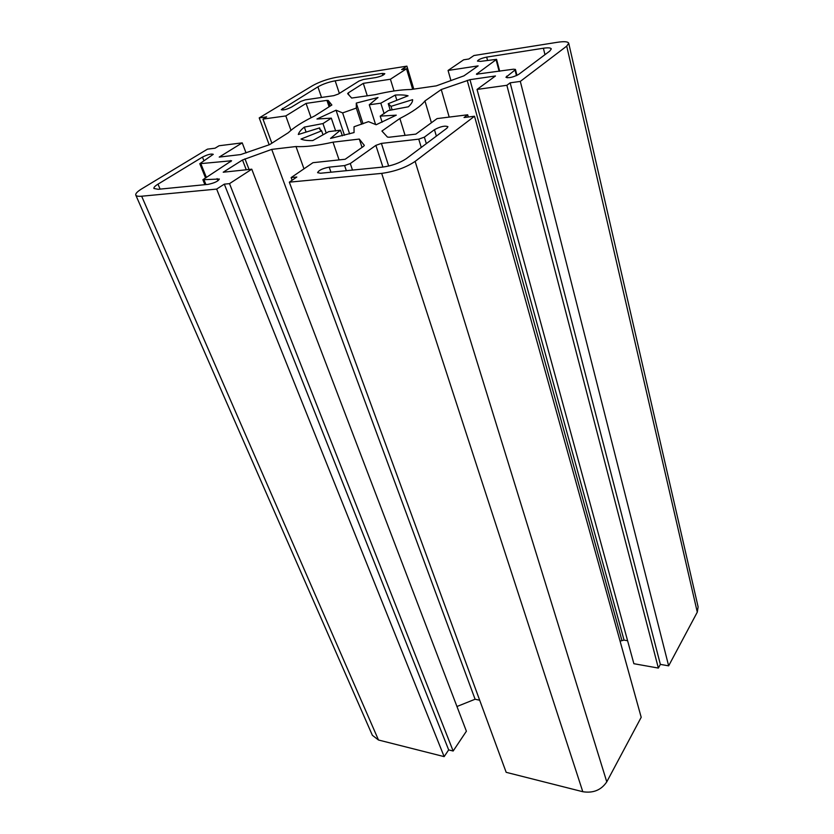 <?xml version="1.0" encoding="UTF-8"?>
<svg xmlns="http://www.w3.org/2000/svg" width="834" height="834" viewBox="0 0 834 834"><rect width="100%" height="100%" fill="white"/><g stroke="black" fill="none" stroke-linecap="round" stroke-linejoin="round"><path stroke-width="1.25" d="M335.675 130.98L331.317 118.147L316.951 119.012L336.05 110.203L342.628 112.903L356.337 108.076L356.285 103.082L378.011 97.515L369.264 104.782L380.815 103.187L395.243 95.066C400.727 94.711 405.011 94.961 408.076 95.806L388.237 103.697L391.021 106.345L412.601 99.653C412.799 101.581 411.391 103.958 408.389 106.773L388.352 110.557L380.2 116.114L396.275 115.165L376.144 124.746L368.513 121.639L354.033 126.758L354.054 132.564L330.525 138.423L340.449 130.167L328.69 131.636L312.792 140.56C307.402 140.706 303.472 140.195 301.001 139.059L321.643 130.834L319.672 129.134L319.631 127.894L298.322 134.503C298.864 132.366 300.876 129.895 304.337 127.091L322.966 123.578L331.317 118.147M326.209 133.023L322.966 123.578M344.473 135.275L336.05 110.203M349.623 133.867L342.628 112.903M361.633 124.266L356.337 108.076M363.03 123.766L356.285 103.082M375.602 124.527L369.264 104.782M384.151 113.747L380.815 103.187M396.848 100.268L395.243 95.066M390.27 110.192L388.237 103.697M392.116 109.848L391.021 106.345M382.139 122.202L380.2 116.114M306.099 132.095L304.337 127.091M320.402 130.135L319.631 127.894M323.019 134.816L321.643 130.834M342.357 135.817L340.449 130.167M266.671 116.854L262.971 119.095L285.812 115.936L306.078 103.406L326.928 100.382L328.221 100.476L331.869 105.011L314.689 115.936C302.534 121.858 293.745 127.446 288.335 132.7L269.549 144.657L240.651 154.582L219.217 157.084L242.225 142.864L219.081 145.752L215.036 148.212L207.478 149.14L141.697 188.87C137.308 191.57 135.337 193.644 135.796 195.114C136.307 196.146 138.267 196.522 141.655 196.219L216.652 189.089L224.304 184.147L229.506 183.636L251.774 169.187L223.22 172.221L242.506 159.982L271.728 149.39L295.987 146.534C305.056 147.097 317.4 145.637 333.016 142.166L359.287 139.07L364.333 145.366L363.634 146.284L345.161 159.263L312.969 162.682L291.139 177.59L296.821 177.037L289.335 182.166L381.67 173.378C394.743 171.575 405.897 167.582 415.134 161.4L474.515 116.239L464.048 117.531L467.697 114.79L437.099 118.595L415.843 134.118L389.103 137.235L387.435 137.057L381.92 131.042L399.861 118.491C412.611 111.933 420.972 106.085 424.944 100.945L441.249 89.54L469.959 79.668L495.469 75.977L477.038 89.436L506.874 85.297L510.158 82.827L520.312 81.409L566.713 46.12L568.715 43.232C568.017 41.585 564.253 41.273 557.446 42.284L473.941 55.524L468.885 58.995L463.652 59.808L448.067 70.452L478.132 65.886L463.954 75.842L436.245 85.871L410.953 89.509C401.29 89.592 389.363 91.313 375.175 94.669L351.667 98.058L347.642 93.658L348.216 92.918L363.29 83.358L390.406 79.23L406.512 68.784L401.644 69.545L406.898 66.147L336.477 77.312C327.574 78.99 319.61 81.774 312.573 85.662L259.218 117.896L266.671 116.854M271.853 143.187L262.971 119.095M290.962 130.312L285.812 115.936M311.072 117.74L306.078 103.406M246.061 152.935L242.225 142.864M269.173 144.793L259.218 117.896M158.231 189.297L153.925 188.505C153.602 187.483 154.957 186.034 157.991 184.158L202.453 157.094C207.624 154.509 211.221 153.592 213.264 154.321L199.795 163.714L231.602 160.753L202.87 179.727L219.352 179.039C218.122 181.291 214.369 183.063 208.073 184.366L158.231 189.297M543.403 48.226C548.178 47.538 550.805 47.767 551.295 48.925L549.794 51.062L518.623 74.434C513.025 77.322 508.792 78.271 505.936 77.27L515.016 70.004L515.443 69.41L513.504 69.201L476.423 74.205L496.574 59.329L480.572 61.372L477.465 61.09C478.309 59.568 481.374 58.244 486.67 57.108L543.403 48.226L544.956 54.679M320.485 173.243L317.598 172.669C318.713 170.282 322.581 168.447 329.201 167.144L344.598 165.57L350.29 163.547L375.873 145.366L381.399 143.396L418.751 139.153L424.37 137.151L434.462 129.677C440.498 126.466 444.991 125.475 447.941 126.705L446.909 128.207L406.304 158.658C399.778 162.984 391.928 165.789 382.754 167.081L320.485 173.243M317.91 86.84C322.977 84.025 328.732 82.013 335.174 80.815L382.295 73.434L384.808 73.653C383.901 75.133 380.909 76.426 375.821 77.562L363.488 79.459L359.058 81.013L338.312 94.065L333.777 95.66L305.265 99.851L300.793 101.414L291.535 107.086C286.708 109.462 283.279 110.328 281.256 109.702L317.91 86.84L321.528 97.463M251.774 169.187L466.394 731.22L453.154 751.017L448.671 749.902L224.304 184.147M453.154 751.017L229.506 183.636M479.686 700.226L475.099 699.236L456.959 706.502M475.099 699.236L271.728 149.39M303.983 168.812L295.987 146.534M339.084 159.909L333.016 142.166M362.039 147.41L359.287 139.07M289.335 182.166L506.175 772.326L582.799 791.716C593.235 793.363 601.231 790.079 606.777 781.854L641.2 717.303L474.515 116.239M292.108 180.259L291.139 177.59M448.671 749.902L444.147 756.626L216.652 189.089M468.312 117L467.697 114.79M405.084 135.369L399.861 118.491M431.407 122.744L424.944 100.945M449.192 117.094L441.249 89.54M627.585 640.71L624.051 640.126L620.079 641.106M520.312 81.409L668.649 665.845L660.361 664.385L510.158 82.827M660.361 664.385L658.36 668.076L633.871 663.708L477.038 89.436M658.36 668.076L506.874 85.297M668.649 665.845L697.287 612.146L698.11 606.881L568.715 43.232M412.663 89.269L406.512 68.784M394.034 90.969L390.406 79.23M367.283 95.806L363.29 83.358M450.954 80.679L448.067 70.452M406.898 66.147L413.789 89.102M135.796 195.114L372.36 735.296L378.49 740.008L444.147 756.626M329.096 106.773L326.928 100.382M330.128 106.116L328.221 100.476M246.259 169.771L242.506 159.982M249.053 169.469L244.977 158.835M381.67 173.378L582.799 791.716M621.893 640.376L467.217 80.366M624.051 640.126L469.959 79.668M566.713 46.12L697.287 612.146M348.914 95.045L348.216 92.918M282.507 108.389L283.08 109.984M424.37 137.151L426.33 143.646M418.751 139.153L421.264 147.441M434.462 129.677L436.37 136.119M476.892 73.59L477.131 74.476M496.147 59.902L499.128 71.317M486.67 57.108L487.515 60.298M230.382 160.555L230.82 161.681M204.069 179.946L205.946 184.575M217.111 178.612L217.966 180.769M141.655 196.219L378.49 740.008M335.174 80.815L339.355 93.408M382.295 73.434L382.869 75.289M329.201 167.144L330.962 172.2M381.399 143.396L388.675 166.06M375.873 145.366L382.9 167.061M350.29 163.547L352.49 170.073M344.598 165.57L346.339 170.678M515.016 70.004L516.454 75.644M506.738 76.144L507.166 77.802M157.991 184.158L160.107 189.12M200.921 163.902L206.259 177.131M202.453 157.094L203.934 160.764M415.134 161.4L606.777 781.854M496.574 59.329L499.681 71.234M202.87 179.727L204.883 184.679M515.443 69.41L516.965 75.394M199.795 163.714L205.425 177.652"/></g></svg>
